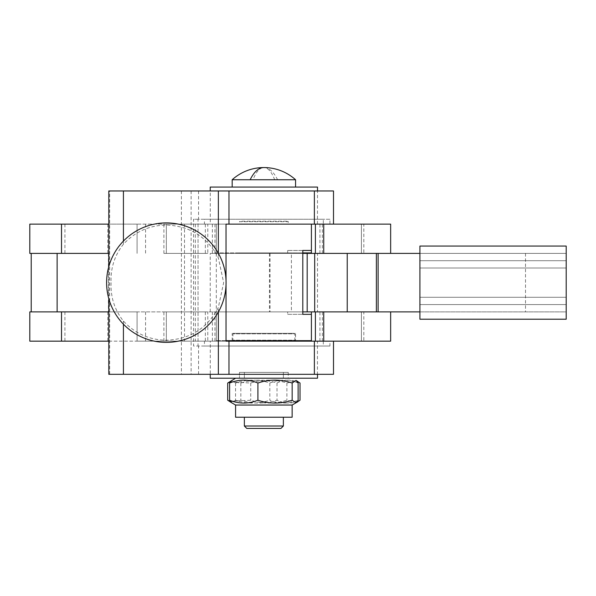 <?xml version="1.0" encoding="UTF-8"?>
<svg xmlns="http://www.w3.org/2000/svg" width="596" height="596" viewBox="0 0 596 596"><rect width="100%" height="100%" fill="white"/><g stroke="black" fill="none" stroke-linecap="round" stroke-linejoin="round"><path stroke-width="0.45" stroke-dasharray="2.98 2.23" d="M302.805 253.382L566.2 253.382L566.2 311.894L302.805 311.894M419.912 253.382L566.2 253.382L566.2 246.066L419.912 246.066L419.912 311.894L566.2 311.894L566.2 319.21L419.912 319.21L419.912 253.382M288.248 253.382L239.48 253.382L288.248 253.382L288.248 252.89L239.48 252.89L288.248 252.89M270.062 253.382L270.062 311.894M390.648 341.158L137.08 341.158L137.08 311.894L390.648 311.894L108.8 311.894M108.8 253.382L29.8 253.382M302.805 252.89L287.667 252.89L291.399 252.89L291.399 311.894L287.667 311.894L311.41 311.894L216.318 311.894L216.318 340.666L226.033 340.666M419.912 282.638L419.912 304.586L419.912 282.638M566.2 260.698L419.912 260.698L566.2 260.698M566.2 304.586L419.912 304.586L566.2 304.586M419.912 268.014L566.2 268.014L419.912 268.014M419.912 297.27L566.2 297.27L419.912 297.27M108.8 341.158L226.033 341.158M29.8 311.894L137.08 311.894L137.08 341.158L29.8 341.158M207.788 341.158L163.9 341.158L207.788 341.158L207.788 311.894L163.9 311.894L207.788 311.894M363.828 341.158L319.94 341.158L363.828 341.158L363.828 311.894L319.94 311.894L363.828 311.894M361.392 341.158L322.384 341.158L361.392 341.158L361.392 311.894L322.384 311.894L361.392 311.894L361.392 341.158M205.352 341.158L166.336 341.158L205.352 341.158L205.352 311.894L166.336 311.894L205.352 311.894M210.284 341.158L323.323 341.158L210.284 341.158L210.284 374.318L108.8 374.318M163.9 341.158L163.9 311.894M319.94 341.158L319.94 311.894M322.384 341.158L322.384 311.894M166.336 341.158L166.336 311.894L166.336 341.158M198.557 374.318L198.557 346.03L204.443 346.03L204.443 341.158M204.443 346.03L329.931 346.03L329.931 341.158M323.323 341.158L323.323 346.03M333.499 374.318L317.445 374.318L317.445 341.158M210.284 374.318L317.445 374.318M210.224 374.318L317.504 374.318L210.224 374.318L210.224 378.214L317.504 378.214L210.284 378.214M310.3 311.894L210.224 311.894L310.3 311.894M333.499 190.966L210.284 190.966L210.284 224.126L204.443 224.126L204.443 219.246L193.573 219.246L193.573 346.03L198.557 346.03M210.284 190.966L108.8 190.966M329.931 346.03L193.573 346.03M285.849 341.158L239.48 341.158L285.849 341.158M226.033 224.126L329.931 224.126L329.931 219.246L198.036 219.246L198.036 346.03M246.081 378.214L292.152 378.214L246.081 378.214M317.504 253.382L210.224 253.382L317.504 253.382L317.504 311.894M204.443 219.246L323.323 219.246L323.323 224.126L210.284 224.126M329.931 219.246L323.323 219.246M198.036 219.246L193.573 219.246M317.445 224.126L317.504 190.966L210.224 190.966L317.504 190.966M111.065 282.638C110.521 297.195 114.641 309.995 123.424 321.058C135.009 333.536 149.313 339.929 166.336 340.234C190.005 339.28 207.348 328.314 218.36 307.35L223.649 282.638L218.36 257.926C207.348 236.962 190.005 226.003 166.336 225.042C149.313 225.348 135.009 231.74 123.424 244.226C114.641 255.282 110.521 268.088 111.065 282.638M226.033 280.403L226.033 284.881M210.224 378.214L317.504 378.214M198.036 224.126L198.036 341.158M285.849 340.666L288.248 340.666M230.272 381.947L250.73 383.027C262.754 379.183 274.808 379.183 286.892 383.027L296.547 380.851M300.026 383.027C292.368 379.183 284.694 379.183 277.006 383.027C264.974 379.183 252.92 379.183 240.844 383.027L229.9 381.5M29.8 224.126L137.08 224.126L137.08 253.382L137.08 224.126L390.648 224.126M207.788 253.382L163.9 253.382L207.788 253.382L207.788 224.126L163.9 224.126L207.788 224.126M363.828 253.382L319.94 253.382L363.828 253.382L363.828 224.126L319.94 224.126L363.828 224.126M361.392 224.126L361.392 253.382L322.384 253.382L361.392 253.382L361.392 224.126L322.384 224.126L361.31 224.126M205.352 253.382L166.336 253.382L205.352 253.382L205.352 224.126L166.336 224.126L205.352 224.126M333.425 190.966L333.425 224.126L329.931 224.126M323.323 224.126L204.443 224.126M317.504 187.062L210.284 187.062M333.425 224.126L108.8 224.126M291.399 252.89L216.318 252.89L216.318 224.126L311.41 224.126L216.318 224.126L216.318 340.666L311.41 340.666M241.998 378.214L292.152 378.214L241.998 378.214M295.564 340.666L232.172 340.666L295.564 340.666L295.564 333.35L232.172 333.35L295.564 333.35M296.547 402.397L286.892 400.229C274.83 403.999 262.776 403.999 250.73 400.229L230.272 401.302M286.892 383.027L286.892 400.229M277.006 383.027L277.006 400.229C284.679 403.999 292.36 403.999 300.026 400.229M240.844 383.027L240.844 400.229C252.905 403.999 264.959 403.999 277.006 400.229M229.9 401.756L240.844 400.229M250.73 383.027L250.73 400.229M163.9 253.382L163.9 224.126M319.94 253.382L319.94 224.126M322.384 253.382L322.384 224.126M166.336 253.382L166.336 224.126L166.336 253.382M288.248 224.126L239.48 224.126L288.248 224.126L288.248 221.682L239.48 221.682L239.48 224.126M295.564 187.062L232.172 187.062L295.564 187.062M311.41 252.89L216.318 252.89L216.318 224.126M298.127 383.027C288.71 379.183 279.278 379.183 269.824 383.027C258.426 379.183 247.005 379.183 235.562 383.027L231.732 380.442L235.584 378.214M232.172 340.666L232.172 333.35M281.655 405.034L235.584 405.034L281.655 405.034M287.756 221.198L288.248 221.682L239.48 221.682L239.972 221.198L287.756 221.198L239.972 221.198M234.064 179.746L295.564 179.746L234.064 179.746M274.667 179.746A47.3 16.122 90 0 0 263.864 167.558A47.3 47.3 0 0 0 232.172 179.746L295.564 179.746M302.805 250.454L287.667 250.454L302.805 250.454M287.667 252.89L287.667 250.454M216.318 340.666L216.318 311.894L291.399 311.894M287.667 314.338L302.805 314.338L287.667 314.338L287.667 311.894M269.824 383.027L269.824 400.229C279.263 403.999 288.695 403.999 298.127 400.229M235.562 383.027L235.562 400.229C246.99 403.999 258.411 403.999 269.824 400.229M292.152 405.034L235.584 405.034L231.725 402.807L235.562 400.229M294.342 333.35L233.386 333.35L294.342 333.35L294.834 333.842L232.902 333.842L294.834 333.842L294.834 340.182L232.902 340.182L294.834 340.182L294.342 340.666L233.386 340.666L294.342 340.666M292.152 417.23L235.584 417.23L292.152 417.23L235.584 417.23L235.584 405.034M283.368 417.23L244.36 417.23L283.368 417.23M283.368 426.006L244.36 426.006L283.368 426.006L244.36 426.006L244.36 417.23M279.911 428.442L246.796 428.442L279.911 428.442M280.932 428.442L246.796 428.442L244.36 426.006M288.248 372.366L288.248 378.214L239.48 378.214L288.248 378.214L239.48 378.214L239.48 372.366L288.248 372.366L239.48 372.366L239.48 378.214L288.248 378.214L288.248 372.366L239.48 372.366L288.248 372.366M245.53 372.366L283.368 372.366L245.53 372.366M283.368 378.214L244.36 378.214L283.368 378.214L244.36 378.214L283.368 378.214L283.368 372.366L244.36 372.366L283.368 372.366L283.368 378.214M269.452 253.382L269.452 311.894M108.397 253.382L108.397 311.894M525.508 253.382L525.508 311.894M214.947 311.894L214.947 341.158M212.37 311.894L212.37 341.158M145.558 311.894L145.558 341.158M64.927 311.894L64.927 341.158M107.801 311.894L107.801 341.158M137.08 311.894L137.08 341.158M333.425 374.318L333.425 341.158M198.557 190.966L198.557 219.246M191.122 190.966L191.122 374.318M181.393 190.966L181.393 374.318M109.679 374.318L109.679 190.966M123.424 321.058L123.424 324.194M123.424 241.082L123.424 244.226M218.36 311.999L218.36 307.35M218.36 253.285L218.36 257.926M195.354 224.126L195.354 341.158M145.558 224.126L145.558 253.382M64.927 224.126L64.927 253.382M107.801 224.126L107.801 253.382M137.08 224.126L137.08 253.382M214.947 224.126L214.947 253.382M212.37 224.126L212.37 253.382M277.565 179.746A47.3 20.443 90 0 0 263.864 167.558A47.3 16.122 90 0 0 253.062 179.746M210.224 311.894L210.224 253.382M108.8 266.598L108.8 298.678M184.499 224.126L184.499 341.158M210.224 187.062L210.224 190.966M232.172 179.746L232.172 187.062M239.48 252.89L239.48 253.382M233.386 333.35L232.902 333.842L232.902 340.182L233.386 340.666M244.36 372.366L244.36 378.214L244.36 372.366"/><path stroke-width="0.89" d="M419.912 253.382L302.805 253.382M302.805 311.894L419.912 311.894M566.2 246.066L566.2 319.21L419.912 319.21L419.912 246.066L566.2 246.066M566.2 282.638L566.2 304.586L566.2 282.638M378.11 253.382L378.11 311.894M347.23 253.382L347.23 311.894M314.695 253.382L314.695 311.894M29.83 341.158L108.8 341.158M390.648 311.894L390.648 341.158L390.648 311.894L390.648 341.158L314.375 341.158L314.375 374.318L333.499 374.318L333.499 341.158M108.8 311.894L29.8 311.894L29.8 341.158M210.284 378.214L210.224 374.318M108.8 298.678L108.8 374.318L314.375 374.318M226.033 284.881L226.033 341.158L314.375 341.158M317.504 378.214L317.504 374.318L317.504 378.214L210.224 378.214M108.8 266.598L108.8 190.966L333.499 190.966L333.499 224.126L226.033 224.126L226.033 280.403M288.248 341.158L288.248 340.666L285.849 340.666M296.547 380.851L300.026 383.027L300.026 400.229L296.547 402.397M235.584 378.214L227.702 383.027L230.272 381.947M29.83 253.382L108.8 253.382M210.284 187.062L317.504 187.062L317.504 190.966L317.504 187.062M108.8 224.126L29.8 224.126L29.8 253.382M390.648 253.382L390.648 224.126L390.648 253.382L390.648 224.126L333.499 224.126M210.224 190.966L210.224 187.062M166.336 342.372A59.734 59.734 90 0 1 106.602 282.638A59.734 59.734 90 0 1 166.336 222.904A59.734 59.734 -90 0 1 226.07 282.638A59.734 59.734 -90 0 1 166.336 342.372M226.033 340.666L311.41 340.666L311.41 314.338L302.805 314.338L302.805 250.454L311.41 250.454L311.41 252.89L302.805 252.89M227.702 383.027L227.702 400.229L231.725 402.807L229.602 400.229L229.602 383.027C239.018 379.183 248.458 379.183 257.912 383.027C269.303 379.183 280.723 379.183 292.167 383.027L295.996 380.442L298.127 383.027L298.127 400.229L295.996 402.814L292.167 400.229C280.738 403.999 269.325 403.999 257.912 400.229C248.465 403.999 239.033 403.999 229.602 400.229M230.272 401.302L227.702 400.229M311.41 250.454L311.41 224.126L311.41 252.89L311.41 224.126L311.41 250.454L302.805 250.454M231.732 380.442L229.602 383.027M302.805 314.338L311.41 314.338L311.41 311.894L311.41 340.666M231.732 402.814L235.584 405.034L292.152 405.034L297.836 401.756M295.564 179.746A47.3 47.3 0 0 0 263.864 167.558A47.3 47.3 0 0 1 295.564 179.746L295.564 187.062L295.564 179.746L232.172 179.746L232.172 187.062M292.167 383.027L292.167 400.229M257.912 383.027L257.912 400.229M295.996 402.814L292.152 405.034L292.152 417.23L235.584 417.23L235.584 405.034M244.36 426.006L246.796 428.442L280.932 428.442L283.368 426.006L283.368 417.23L283.368 426.006L244.36 426.006L244.36 417.23M307.186 253.382L307.186 311.894M57.127 253.382L57.127 311.894M376.374 253.382L376.374 311.894M315.388 311.894L315.388 341.158M61.515 311.894L61.515 341.158M323.732 311.894L323.732 341.158M123.424 324.194L123.424 374.318M123.424 190.966L123.424 241.082M218.36 374.318L218.36 311.999M228.976 341.158L228.976 374.318M228.976 190.966L228.976 224.126M218.36 190.966L218.36 253.285M314.375 190.966L314.375 224.126M61.515 224.126L61.515 253.382M323.732 224.126L323.732 253.382M315.388 224.126L315.388 253.382M232.172 179.746A47.3 47.3 0 0 1 263.864 167.558A47.3 20.443 90 0 0 250.164 179.746M31.215 253.382L31.215 311.894M239.48 340.666L239.48 341.158M295.996 380.442L297.836 381.5M292.152 405.034L292.152 417.23M280.932 428.442L283.368 426.006"/></g></svg>
